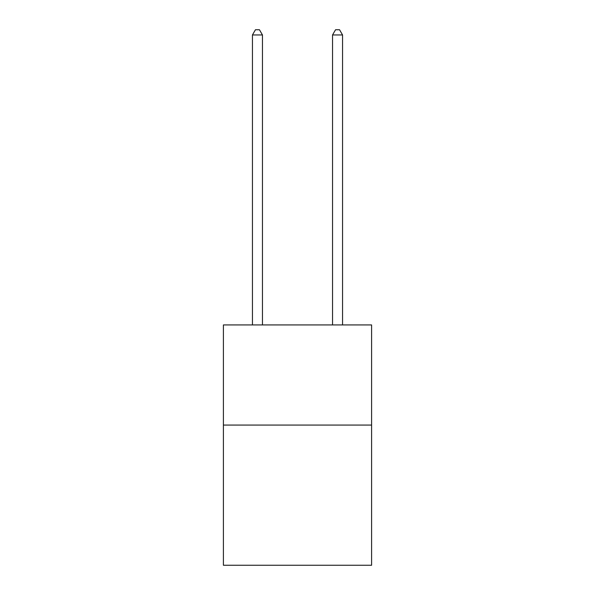 <?xml version="1.0" encoding="UTF-8"?>
<svg xmlns="http://www.w3.org/2000/svg" width="595" height="595" viewBox="0 0 595 595"><rect width="100%" height="100%" fill="white"/><g stroke="black" fill="none" stroke-linecap="round" stroke-linejoin="round"><path stroke-width="0.89" d="M371.6 425.068L371.6 565.25L223.4 565.25L223.4 324.937L371.6 324.937L371.6 425.068L223.4 425.068M262.454 324.937L262.454 34.956L252.444 34.956L252.444 324.937M252.444 34.956L255.448 29.75L259.45 29.75L262.454 34.956M342.556 324.937L342.556 34.956L332.546 34.956L332.546 324.937M332.546 34.956L335.55 29.75L339.552 29.75L342.556 34.956"/></g></svg>

